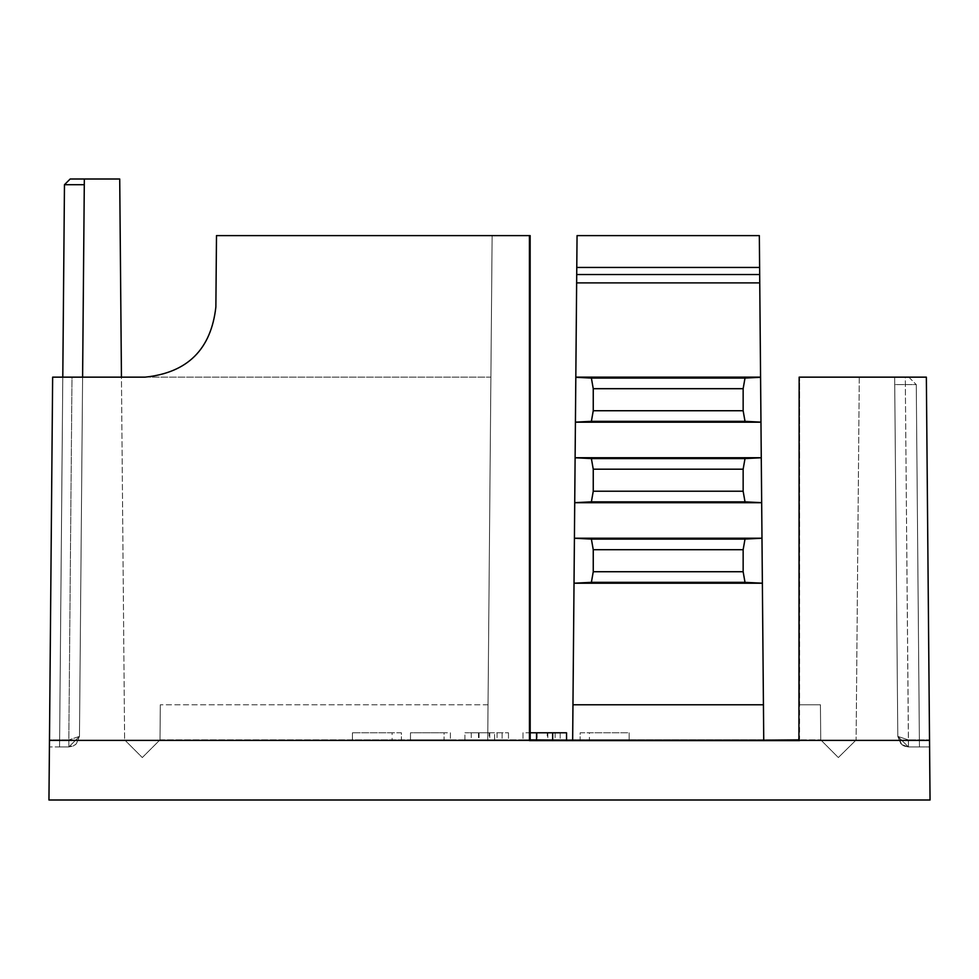 <?xml version="1.0" encoding="UTF-8"?>
<svg xmlns="http://www.w3.org/2000/svg" width="979" height="979" viewBox="0 0 979 979"><rect width="100%" height="100%" fill="white"/><g stroke="black" fill="none" stroke-linecap="round" stroke-linejoin="round"><path stroke-width="0.73" stroke-dasharray="4.89 3.67" d="M410.495 739.855L450.413 739.855L410.495 739.855L444.062 739.855L410.495 739.855L444.062 739.855L410.495 739.855L410.495 732.781L410.495 739.855L410.495 732.781L444.062 732.781L444.062 739.855L444.062 732.781L410.495 732.781L410.495 739.855L410.495 732.781L444.062 732.781L444.062 739.855L444.062 732.781L410.495 732.781L410.495 739.855M589.431 739.855L629.154 739.855L589.431 739.855L589.431 732.781L629.154 732.781L629.154 739.855L580.155 739.855L629.154 739.855L629.154 732.781L580.155 732.781L580.155 739.855L580.155 732.781L629.154 732.781L629.154 739.855L629.154 732.781L589.431 732.781M552.67 739.855L522.994 739.855L552.67 739.855M566.547 739.855L566.547 732.781L522.994 732.781L522.994 739.855L522.994 732.781L530.19 732.781M494.603 739.855L464.927 739.855L494.603 739.855L494.603 732.781L508.48 732.781L464.927 732.781L494.603 732.781M464.927 739.855L464.927 732.781M392.126 732.781L352.428 732.781L352.428 739.855L401.414 739.855L352.428 739.855L352.428 732.781L392.126 732.781L392.126 739.855M160.005 739.855L530.19 739.855L160.005 739.855L160.311 704.77L160.005 739.855L142.31 757.55L124.614 739.855L142.31 757.55L160.005 739.855L160.311 704.77L160.005 739.855M215.869 307.002L216.494 235.609L492.131 235.609L490.895 377.148L145.1 377.148C187.503 372.742 211.097 349.356 215.869 307.002L216.494 235.609L529.419 235.609L529.455 740.381L49.476 740.381L52.646 377.148L71.993 377.148L52.646 377.148L49.476 739.916L68.824 739.916L71.993 377.148L82.603 377.148L71.993 377.148L68.824 739.916L49.476 739.916L49.415 746.928L52.646 377.148L145.1 377.148C187.503 372.742 211.097 349.356 215.869 307.002L216.494 235.609L530.153 235.609L530.19 739.855L572.654 739.855L572.96 704.77L572.654 740.161L763.742 740.161L763.436 704.77L763.742 739.855L572.654 739.855L820.732 739.855L798.815 739.855L799.549 740.614L799.574 377.148L926.354 377.148L929.585 746.928L926.354 377.148L905.281 377.148L926.354 377.148L929.524 740.381L799.549 740.381M529.419 235.609L492.131 235.609L487.726 739.855L492.131 235.609L487.726 739.855L490.895 377.148L82.603 377.148L121.445 377.148L124.614 739.855L119.719 178.998L70.182 178.998L84.341 178.998L70.182 178.998L64.467 184.701L59.56 746.928L68.86 746.928L49.415 746.928L68.824 746.928L79.47 736.404L84.28 184.701L79.47 736.404L84.28 184.701L79.47 736.404L68.86 746.928L79.47 736.404L68.86 746.928L72.911 746.12L76.325 743.856L79.47 736.404L68.922 739.916L79.47 736.404L76.325 743.856L79.47 736.404L76.325 743.856L72.911 746.12L75.456 744.627M799.121 704.77L820.426 704.77L820.732 739.855L820.426 704.77L820.732 739.855L838.342 757.55L856.111 740.002L838.342 757.55L820.732 739.855L820.426 704.77L799.121 704.77L799.574 377.148M762.372 583.215L745.007 582.346L743.147 571.724L743.147 549.696L745.007 539.086L591.389 539.086L574.416 538.242L574.024 583.215L762.372 583.215L763.436 704.77L572.96 704.77L577.059 235.609L759.337 235.609L577.059 235.609L575.823 377.148L760.573 377.148L745.007 378.078L591.389 378.078L593.25 388.687L743.147 388.687L745.007 378.078M763.742 740.161L763.436 704.77L572.96 704.77L572.654 740.161M574.024 583.215L572.96 704.77L763.436 704.77L760.573 377.148M574.416 538.242L575.823 377.148M572.96 704.77L577.059 235.609L759.337 235.609L763.436 704.77M49.476 740.381L48.95 800.002L930.05 800.002L929.524 740.381M762.372 583.203L761.98 538.156L574.416 538.156M760.573 377.307L761.98 538.156M743.147 571.724L593.25 571.724L593.25 549.696L743.147 549.696M761.662 502.668L745.007 501.848L743.147 491.225L743.147 469.198L745.007 458.576L761.27 457.78M743.147 491.225L593.25 491.225L593.25 469.198L743.147 469.198M760.964 422.133L745.007 421.337L743.147 410.727L743.147 388.687M743.147 410.727L593.25 410.727L593.25 388.687M575.823 377.307L591.389 378.078M574.024 583.203L591.389 582.346L745.007 582.346M745.007 458.576L591.389 458.576L575.114 457.78M761.27 457.658L575.114 457.658M575.432 422.133L591.389 421.337L745.007 421.337M575.432 422.267L760.964 422.267M745.007 539.086L761.98 538.242M574.722 502.668L591.389 501.848L745.007 501.848M574.722 502.765L761.674 502.765M859.281 377.148L856.111 740.002L859.281 377.148L799.145 377.148L859.281 377.148M121.445 377.148L145.1 377.148M530.226 739.855L529.455 740.614L799.549 740.614M908.451 746.928L929.585 746.928L908.451 746.928L905.281 377.148L894.659 377.148L905.281 377.148L908.451 739.916L929.524 739.916L908.451 739.916L908.451 746.928M919.44 746.928L908.414 746.928L897.804 736.404L894.659 377.148L908.818 377.148L894.659 377.148L908.818 377.148L894.659 377.148L897.804 736.404L894.659 377.148L897.804 736.404L894.733 384.6L897.804 736.404L908.414 746.928L897.804 736.404L908.414 746.928L901.83 744.64L904.351 746.12L908.414 746.928L908.353 739.916L897.804 736.404L901.818 744.627L897.804 736.404L908.451 739.916L908.414 746.928L919.44 746.928L908.414 746.928L919.44 746.928L916.271 384.6L919.44 746.928L916.271 384.6L894.733 384.6L894.659 377.148L894.733 384.6L916.271 384.6L894.733 384.6L916.271 384.6L919.44 746.928M62.791 377.148L59.56 746.928L68.86 746.928L75.505 744.591M84.341 178.998L84.28 184.701L64.467 184.701L59.56 746.928L68.86 746.928L68.824 739.916L68.86 746.928L59.56 746.928L64.467 184.701L84.28 184.701L84.341 178.998L82.603 377.148M64.467 184.701L70.182 178.998L64.467 184.701L84.28 184.701M576.717 274.536L759.68 274.536M576.778 267.451L759.618 267.451M576.643 282.894L759.753 282.894M593.25 571.724L591.389 582.346M591.389 539.086L593.25 549.696M593.25 491.225L591.389 501.848M591.389 458.576L593.25 469.198M593.25 410.727L591.389 421.337M547.261 732.781L529.345 732.781L547.261 732.781L547.261 739.855L560.196 739.855L529.345 739.855L547.261 739.855M560.196 732.781L560.196 739.855L560.196 732.781M537.116 732.781L537.116 739.855M529.345 732.781L529.345 739.855M489.182 732.781L471.278 732.781L489.182 732.781L489.182 739.855L502.129 739.855L471.278 739.855L489.182 739.855M508.48 732.781L508.48 739.855L508.48 732.781M502.129 732.781L502.129 739.855L502.129 732.781M479.049 732.781L479.049 739.855M478.486 732.781L478.486 739.855M471.278 732.781L471.278 739.855M450.413 732.781L450.413 739.855L450.413 732.781L410.495 732.781L450.413 732.781M352.428 732.781L352.428 739.855L352.428 732.781L401.414 732.781L401.414 739.855L401.414 732.781L352.428 732.781M908.818 377.148L916.271 384.6L908.818 377.148M488.031 704.77L160.311 704.77L488.031 704.77M555.142 732.781L555.142 739.855M547.812 732.781L547.812 739.855M497.075 732.781L497.075 739.855M489.745 732.781L489.745 739.855M522.994 732.781L522.994 739.855M900.937 743.856L897.804 736.404L900.974 743.893M904.351 746.12L901.818 744.627L904.425 746.145"/><path stroke-width="1.47" d="M530.226 739.855L529.455 740.614L529.419 235.609L530.153 235.609L530.19 739.855L572.654 740.161L574.024 583.215L762.372 583.215L761.674 502.704L574.722 502.704L574.416 538.242L591.389 539.086L745.007 539.086L761.98 538.242M762.372 583.215L763.742 740.161L798.815 739.855L798.925 737.554M799.121 704.77L799.145 377.148L798.937 737.114M576.778 267.451L577.059 235.609L759.337 235.609L759.618 267.451L576.778 267.451L575.114 457.78L591.389 458.576L745.007 458.576L761.27 457.78L760.964 422.206L575.432 422.206M762.372 583.203L745.007 582.346L591.389 582.346L574.024 583.215M574.024 583.203L574.416 538.242M574.722 502.704L575.114 457.78M759.618 267.451L760.573 377.148L575.823 377.148M760.964 422.206L760.573 377.148M761.674 502.704L761.27 457.78M575.114 457.719L761.27 457.719M761.662 502.668L745.007 501.848L591.389 501.848L574.722 502.668M591.389 501.848L593.25 491.225L593.25 469.198L591.389 458.576M591.389 582.346L593.25 571.724L593.25 549.696L591.389 539.086M745.007 458.576L743.147 469.198L593.25 469.198M593.25 491.225L743.147 491.225L743.147 469.198M743.147 491.225L745.007 501.848M760.964 422.133L745.007 421.337L591.389 421.337L575.432 422.133M760.573 377.307L745.007 378.078L743.147 388.687L593.25 388.687L591.389 378.078L575.823 377.307M591.389 421.337L593.25 410.727L743.147 410.727L743.147 388.687M743.147 410.727L745.007 421.337M215.869 307.002C211.097 349.356 187.503 372.742 145.1 377.148C187.503 372.742 211.097 349.356 215.869 307.002L216.494 235.609L529.419 235.609M145.1 377.148L52.646 377.148L49.476 740.381L529.455 740.381M799.574 377.148L926.354 377.148L930.05 800.002L48.95 800.002L49.476 740.381M84.28 184.701L64.467 184.701L70.182 178.998L119.719 178.998L121.445 377.148M84.341 178.998L82.603 377.148M64.467 184.701L62.791 377.148M759.68 274.536L576.717 274.536M759.753 282.894L576.643 282.894M593.25 410.727L593.25 388.687M593.25 571.724L743.147 571.724L743.147 549.696L593.25 549.696M574.416 538.217L761.98 538.217M743.147 571.724L745.007 582.346M745.007 539.086L743.147 549.696M529.455 740.614L799.549 740.614M530.19 732.781L566.547 732.781L566.547 739.855M536.553 732.781L536.553 739.855M799.549 740.381L929.524 740.381M591.389 378.078L745.007 378.078M572.96 704.77L763.436 704.77M763.742 740.161L572.654 740.161M552.67 732.781L552.67 739.855"/></g></svg>
